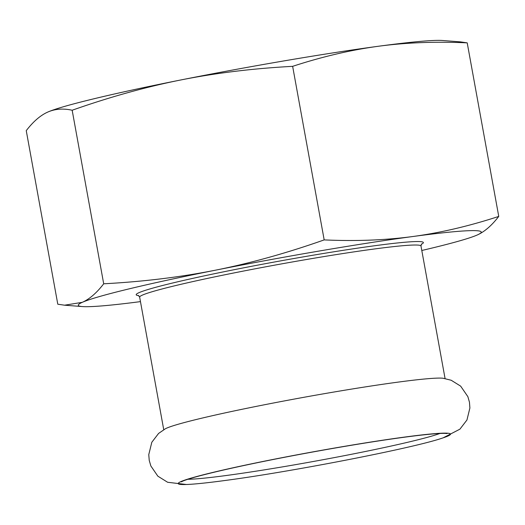 <?xml version="1.0" encoding="UTF-8"?>
<svg xmlns="http://www.w3.org/2000/svg" width="525" height="525" viewBox="0 0 525 525"><rect width="100%" height="100%" fill="white"/><g stroke="black" fill="none" stroke-linecap="round" stroke-linejoin="round"><path stroke-width="0.79" d="M186.447 484.503L167.626 482.272L157.841 476.162L150.859 465.977L149.238 460.412L148.765 454.63L151.81 442.273L158.596 433.427L165.46 428.722A142.971 7.337 -10.3 0 1 256.515 406.337A142.971 7.337 -10.3 0 1 397.497 382.2A142.971 7.337 -10.3 0 1 443.12 378.256L451.205 380.251L460.661 386.144L467.867 396.644L469.455 402.216L469.895 407.997L466.948 419.993L459.933 429.148L443.1 437.863M140.464 301.619A204.776 10.513 -10.3 0 1 82.412 306.574A204.776 10.513 -10.3 0 1 82.261 302.341L64.562 305.196L57.789 304.211L26.25 130.653C33.265 121.537 40.412 115.356 47.69 112.107L47.119 112.37A204.776 10.513 -10.3 0 1 47.119 112.37A204.776 10.513 -10.3 0 1 47.69 112.107A204.776 10.513 -10.3 0 1 180.889 79.951A204.776 10.513 -10.3 0 1 378.407 46.259A204.776 10.513 -10.3 0 1 442.588 40.497L460.438 41.875L467.211 42.86L498.75 216.412C469.258 226.065 440.665 232.759 412.985 236.499A204.776 10.513 -10.3 0 1 477.881 234.701A204.776 10.513 -10.3 0 1 477.31 234.964A204.776 10.513 -10.3 0 1 421.798 250.491M215.46 270.185A204.776 10.513 -10.3 0 1 412.985 236.499C385.291 240.207 355.694 241.343 324.181 239.899C286.67 253.116 250.425 263.215 215.46 270.185C180.488 277.141 143.233 281.676 103.701 283.795C96.692 292.911 89.545 299.092 82.261 302.341A204.776 10.513 -10.3 0 1 215.46 270.185M477.31 234.964C484.588 231.715 491.735 225.533 498.75 216.412M324.181 239.899L292.642 66.34C322.133 56.687 350.726 49.993 378.407 46.259C406.101 42.545 435.697 41.409 467.211 42.86M47.69 112.107C54.974 108.878 63.131 108.255 72.161 110.237C109.679 97.02 145.917 86.92 180.889 79.951C215.86 72.995 253.109 68.46 292.642 66.34M72.161 110.237L103.701 283.795M187.53 484.457A138.397 7.107 -10.3 0 1 236.263 467.079A138.397 7.107 -10.3 0 1 404.368 437.108A138.397 7.107 -10.3 0 1 442.07 438.198C413.162 448.127 291.106 471.85 224.549 480.559C208.123 482.764 195.786 484.07 187.53 484.457M439.891 433.473A133.291 6.845 -10.3 0 1 226.859 475.427A133.291 6.845 -10.3 0 1 187.911 479.266M163.734 429.68L139.65 297.143A142.971 7.337 -10.3 0 1 221.812 275.402A142.971 7.337 -10.3 0 1 373.314 249.126A142.971 7.337 -10.3 0 1 420.984 246.015L421.542 243.968M421.273 244.309A145.95 7.494 169.7 0 0 374.719 245.733A145.95 7.494 169.7 0 0 208.491 274.962A145.95 7.494 169.7 0 0 138.777 295.647M139.65 297.143L138.403 295.424M445.069 378.551L420.984 246.015M82.412 306.574L64.562 305.196M181.282 481.865L182.89 481.071C188.849 478.577 202.637 474.843 224.247 469.862C251.022 463.772 282.174 457.518 317.717 451.1C357.696 443.947 390.895 438.769 417.303 435.573C432.652 433.788 442.293 433.086 446.23 433.466L447.011 433.578"/></g></svg>
